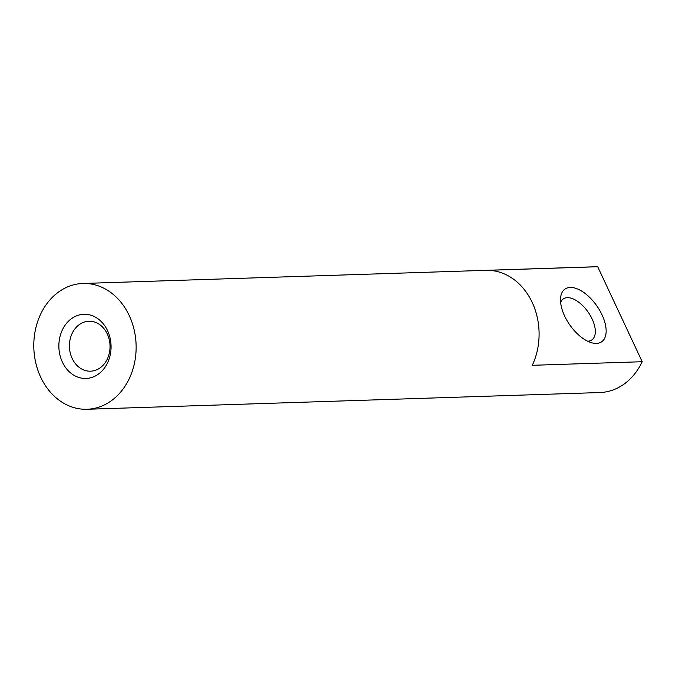 <?xml version="1.0" encoding="UTF-8"?>
<svg xmlns="http://www.w3.org/2000/svg" width="676" height="676" viewBox="0 0 676 676"><rect width="100%" height="100%" fill="white"/><g stroke="black" fill="none" stroke-linecap="round" stroke-linejoin="round"><path stroke-width="1.01" d="M602.012 314.813A32.11 16.537 55.1 0 0 577.397 288.922A32.11 16.537 55.1 0 0 560.581 297.896A32.11 16.537 55.1 0 0 564.629 316.03A32.11 16.537 55.1 0 0 591.889 342.816A32.11 16.537 55.1 0 0 602.012 314.813M587.655 341.211A24.987 12.869 55.1 0 0 591.846 339.927A24.987 12.869 55.1 0 0 592.1 318.962A24.987 12.869 55.1 0 0 563.269 298.944A24.987 12.869 55.1 0 0 560.624 302.425M107.543 330.632A32.11 26.102 -91.9 0 0 71.859 318.396A32.11 26.102 -91.9 0 0 62.386 362.108A32.11 26.102 -91.9 0 0 98.071 374.352A32.11 26.102 -91.9 0 0 107.543 330.632M107.298 333.969A24.987 20.305 -91.9 0 0 88.919 321.244A24.987 20.305 -91.9 0 0 72.163 358.457A24.987 20.305 -91.9 0 0 90.55 371.183A24.987 20.305 -91.9 0 0 107.298 333.969M40.712 377.216A62.927 51.156 -91.9 0 0 87.018 409.267A62.927 51.156 -91.9 0 0 129.217 315.523A62.927 51.156 -91.9 0 0 82.911 283.472A62.927 51.156 -91.9 0 0 40.712 377.216M87.018 409.267L599.882 392.545A62.927 51.156 -91.9 0 0 642.2 361.719L532.299 365.302A62.927 51.156 88.1 0 0 532.181 302.383A62.927 51.156 88.1 0 0 487.81 270.315L597.711 266.733A62.927 51.156 -91.9 0 0 595.776 266.75L82.911 283.472M597.711 266.733L642.2 361.719"/></g></svg>
